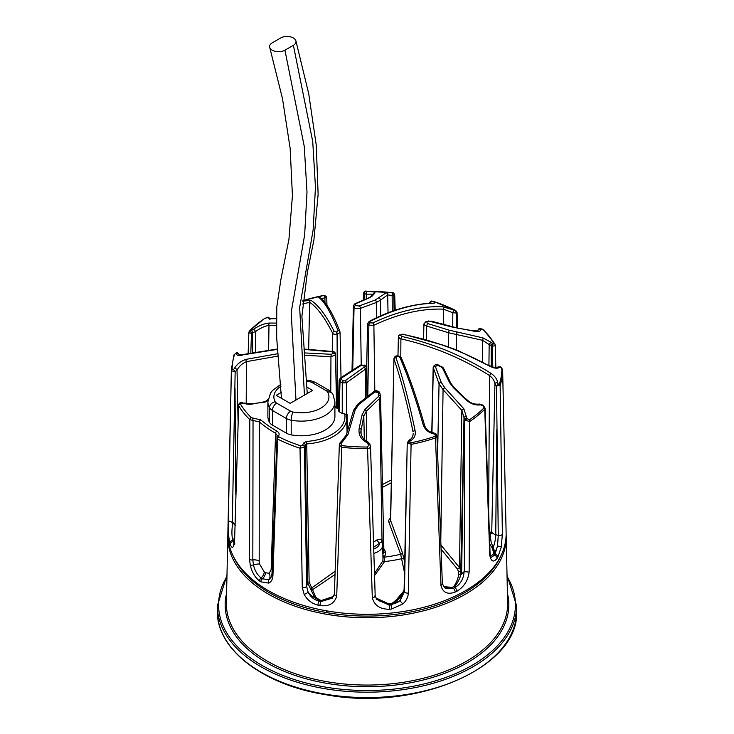 <?xml version="1.0" encoding="UTF-8"?>
<svg xmlns="http://www.w3.org/2000/svg" width="734" height="734" viewBox="0 0 734 734"><rect width="100%" height="100%" fill="white"/><g stroke="black" fill="none" stroke-linecap="round" stroke-linejoin="round"><path stroke-width="1.1" d="M267.956 400.314A43.572 25.158 0 0 0 266.433 401.425L251.854 404.113A9.395 5.422 180 0 1 243.908 403.25A1.982 1.147 0 0 0 242.743 403.03L240.367 403.939A1.798 1.385 149 0 0 238.669 405.719L234.559 541.775C233.586 548.206 232.118 549.041 230.164 544.279A139.047 80.281 180 0 1 229.806 543.077C228.54 537.077 228.045 529.691 228.311 520.901L231.366 370.808A135.634 78.309 180 0 1 231.375 369.386L227.879 532.976A139.139 80.327 0 0 0 268.616 590.769A139.139 80.327 0 0 0 421.041 607.991A139.139 80.327 0 0 0 506.121 532.976L502.634 369.89A1.798 1.468 179.4 0 0 501.854 368.716L500.441 367.266L499.634 367.376C497.074 368.954 493.175 368.248 487.945 365.266C461.09 350.604 432.684 340.31 402.737 334.383L400.461 334.952L401.599 336.42C433.106 343.466 462.897 355.788 490.982 373.358C495.092 376.239 497.322 379.432 497.68 382.928L498.202 384.093L499.359 384.065A134.854 77.859 0 0 0 501.854 368.716M270.846 578.126L268.846 579.814A2.991 2.422 64.6 0 0 268.727 583.117L260.79 581.823A139.047 80.281 180 0 1 259.497 580.933C255.01 577.401 251.946 572.19 250.294 565.281L249.551 559.235L249.799 419.655A135.845 78.428 180 0 1 238.669 405.719L234.559 541.775M264.231 571.859A132.918 76.74 0 0 0 265.469 572.713L269.24 573.3L271.149 569.556L275.571 433.243A129.854 74.969 180 0 1 275.177 433.023A129.854 74.969 180 0 1 259.313 421.903L259.185 561.226L259.561 564.033L264.231 571.859A5.982 3.78 -54.9 0 1 261.075 577.906C257.359 574.97 254.817 570.639 253.441 564.914A2.991 0.67 167.1 0 1 250.294 565.281M489.404 533.398L491.762 531.132L490.202 535.38L491.211 542.72L493.248 547.252L494.606 552.72L494.129 554.032A1.798 1.376 31.9 0 1 493.331 553.693L493.698 552.546L492.046 547.692L489.761 543.995M490.477 556.06L492.642 554.776A1.798 1.376 33.1 0 0 493.431 555.124A20.46 11.808 180 0 1 494.331 555.299A136.056 78.556 0 0 0 495.01 554.225L497.533 546.032L498.258 535.352L496.505 386.332L494.909 384.001A1.798 1.34 1.4 0 1 495.863 382.854A1.798 1.34 1.4 0 1 497.68 382.928M401.599 336.42L400.902 338.869L399.452 338.319L398.507 336.31A1.798 1.468 -153.3 0 1 398.635 335.796L398.507 336.31M373 294.683C373.826 294.251 371.578 294.086 366.275 294.187L364.183 293.563A1.798 1.697 -84.2 0 1 365.835 291.398L366.872 291.444C373.111 291.591 375.762 292.16 374.808 293.141L371.973 296.279L369.11 297.986L355.586 303.748L355.164 304.371L355.761 305.638L359.073 305.977L375.102 300.078L386.075 292.866L392.112 292.673A134.854 77.859 0 0 0 366.44 291.306L365.835 291.398M337.475 407.921L337.071 334.493L333.557 334.08L332.612 333.208A1.798 1.486 -27.6 0 1 334.199 331.447L336.484 332.007L337.071 334.493L340.062 332.374L341.026 377.56M359.073 305.977A1.798 1.165 67.4 0 1 360.385 308.344L355.091 308.399L353.403 305.858L352.026 370.285M480.761 328.933A1.798 1.532 93.1 0 0 480.018 328.658L483.899 330.19A1.798 1.266 134.7 0 0 483.504 329.961L481.504 328.979L480.431 329.217C481.009 331.63 478.302 332.181 472.311 330.851L451.731 326.933L429.262 321.18L426.702 321.795L427.454 323.492L426.683 326.024L425.004 325.401L423.913 323.914L423.582 339.227M494.349 550.032A130.358 75.263 180 0 1 493.679 551.72M235.421 525.663L232.751 522.773C231.66 529.81 231.66 535.682 232.751 540.389A136.056 78.556 0 0 0 233.109 541.573A20.46 11.808 180 0 1 234.045 541.49A135.111 78.006 180 0 1 233.687 540.288L234.577 535.838M364.055 365.468A1.798 0.973 -57.4 0 1 365.037 365.33L366.404 367.633L365.339 369.248L346.476 382.799A1.798 0.862 -127.5 0 0 345.099 380.818L364.064 367.183L364.055 365.468L361.293 365.312A1.798 0.908 -120.6 0 0 360.403 365.137L340.347 378.028L339.163 380.084L340.035 381.441A1.798 0.973 -57 0 1 341.182 379.45L343.393 380.909L345.099 380.818M240.367 403.939A134.047 77.391 0 0 0 251.34 417.692L260.809 419.885A128.065 73.932 0 0 0 276.837 431.069C279.159 432.528 279.709 434.189 278.489 436.051L278.801 436.849A134.047 77.391 0 0 0 300.912 445.896L302.674 445.419L303.399 443.116L306.509 441.428A43.572 25.158 0 0 0 344.787 414.104L346.476 414.297L346.476 382.799L342.246 382.891A1.798 0.963 -56.6 0 1 343.393 380.909M361.293 365.312L341.237 378.221A1.798 0.807 -124.5 0 0 340.347 378.028M341.237 378.221L341.182 379.45M365.771 397.718L365.339 369.248A1.798 0.954 -123.6 0 0 364.064 367.183M363.844 365.33A1.798 0.982 -57.4 0 1 364.826 365.193L360.403 365.137L364.826 365.193M383.854 548.931A8.872 5.129 180 0 1 385.001 550.693L385.579 552.583A8.872 5.129 180 0 1 384.166 556.372A1.798 1.211 49.8 0 1 382.891 555.143M385.579 552.583A1.798 1.44 -17 0 1 383.919 551.784M381.983 542.536L381.753 541.701L379.671 543.123A2.991 1.872 55.5 0 1 377.377 539.618L382.01 539.077L382.451 543.435M361.1 433.977L361 429.381A1.798 0.826 -168.8 0 0 359.192 428.353L362.027 414.829L364.89 409.563L378.414 396.516L378.836 395.277A1.798 1.165 -13.1 0 1 380.524 396.057A1.798 1.165 -13.1 0 1 380.542 396.259L383.919 551.986A7.083 4.092 0 0 1 382.864 554.179M380.542 396.259L379.726 398.333L366.284 411.26L363.816 416.013A1.798 0.982 -167.4 0 0 362.027 414.829M375.175 595.724L376.579 599.201L389.13 605.119A136.056 78.556 0 0 0 391.084 604.926L400.168 600.596L404.452 591.586L407.031 453.291L404.113 589.558L402.81 593.255L397.929 599.65L392.947 603.908L390.938 604.385A135.111 78.006 180 0 1 388.956 604.587L378.671 600.623M375.854 597.907L388.818 603.926A134.267 77.52 0 0 0 390.791 603.733L392.516 603.284L396.764 599.302L403.975 590.797M392.516 603.284A1.798 0.505 67.3 0 0 392.947 603.908A13.762 11.175 169.3 0 0 400.168 600.596A2.991 0.67 46.9 0 0 402.966 603.889L391.607 609.027A139.047 80.281 180 0 1 389.616 609.229L389.13 605.119A20.46 11.808 180 0 0 388.956 604.587L388.818 603.926M443.455 586.613L452.135 587.384A1.798 0.927 -115.3 0 0 452.676 587.934A20.46 11.808 180 0 1 453.291 588.347L445.171 588.237L442.345 583.833L440.969 585.622L435.501 437.941A1.798 0.743 -108.7 0 0 435.106 436.363L435.409 434.546L434.189 433.977A1.798 0.477 95.1 0 0 433.849 432.922L436.253 434.097L436.969 436.051L435.501 437.941A135.634 78.309 180 0 1 411.086 444.409L408.315 593.054C408.159 597.045 406.37 600.66 402.966 603.889M374.964 595.246C375.487 596.513 374.597 597.32 372.303 597.65L367.56 448.657L367.56 447.024L368.642 445.125L367.128 442.767C360.889 439.519 358.238 434.721 359.192 428.353M389.616 609.229C380.12 609.348 374.349 605.495 372.303 597.65C374.588 597.201 375.478 596.347 374.955 595.1M452.135 587.384A134.267 77.52 0 0 0 453.75 586.604C456.218 583.108 457.869 579.135 458.713 574.694L460.924 574.428C459.539 579.328 457.328 583.567 454.3 587.154A20.46 11.808 180 0 0 454.887 587.576C460.502 584.2 463.576 578.897 464.108 571.667L469.154 572.061C467.962 580.649 463.851 587.062 456.823 591.301A139.047 80.281 180 0 1 455.19 592.081C447.703 594.834 442.96 592.677 440.969 585.622M458.713 574.694L458.365 571.465A1.798 1.083 -172.2 0 0 460.741 570.869M458.365 571.465L457.585 569.245L459.484 567.575L460.778 570.639L464.007 417.912M460.778 570.639L460.924 574.428M457.585 569.245L441.106 549.234M493.698 552.546A1.798 1.303 5.1 0 0 494.606 552.72A13.762 4.523 104.3 0 0 497.533 546.032A2.991 0.587 10.6 0 1 501.239 547.16L497.826 557.216A139.047 80.281 180 0 1 497.129 558.308C493.477 562.813 491.018 561.703 489.752 554.968L484.743 409.223A1.798 1.275 -135.3 0 0 484.064 407.82L483.146 405.865L480.559 404.874C474.889 405.599 469.54 403.461 464.503 398.452L453.428 387.68L449.63 382.717L442.281 367.615L437.941 365.349L435.381 366.44L441.198 382.377L444.804 387.736L463.815 408.755L466.769 417.995L469.191 419.967A134.854 77.859 0 0 0 484.064 407.82M499.634 367.376A1.798 1.578 43.9 0 0 497.358 367.358L500.047 366.807C500.735 366.596 501.597 367.624 502.634 369.881A135.634 78.309 180 0 1 500.129 385.341L502.377 534.15L501.239 547.16M491.129 557.445L494.331 555.299A2.991 2.285 33.1 0 1 497.129 558.308M497.826 557.216A2.991 2.303 32 0 0 495.01 554.225A20.46 11.808 180 0 1 494.129 554.032M483.899 330.19L494.881 343.952A1.798 1.385 148.8 0 1 495.037 344.512C495.422 345.742 494.468 346.209 492.175 345.907A1.798 0.532 -62.5 0 0 493.129 343.494L494.303 343.475A134.854 77.859 0 0 0 483.504 329.961M492.808 367.147L492.175 345.907L491.248 345.43A1.798 0.523 -62.9 0 0 492.184 343.007L493.129 343.494M427.454 323.492L449.3 330.208L482.889 337.851L491.156 342.356A1.798 0.468 128.6 0 0 489.174 344.576L482.522 340.292L448.373 332.713L426.683 326.024L426.601 340.071M491.248 366.596L491.248 345.43L489.174 344.576L488.917 365.504M491.156 342.356L492.184 343.007M430.876 321.235L425.959 321.62L423.913 323.914M429.262 321.18A1.798 1.165 -103.1 0 0 428.528 321.006M426.702 321.795A1.798 1.147 -103.9 0 0 425.959 321.62M449.3 330.208L448.373 332.713L448.291 346.888M456.566 331.952A1.798 0.679 97.6 0 1 456.493 334.447L456.576 349.934M482.889 337.851A1.798 0.826 108.2 0 1 482.522 340.292L482.642 361.935M430.252 301.582L429.757 302.793L430.252 301.582L431.436 301.041L433.803 301.527A1.798 0.725 108.2 0 0 433.748 301.509L432.445 301.344C435.638 302.711 435.464 303.371 431.913 303.316C412.48 304.078 391.828 310.133 369.936 321.492A1.798 1.11 -116.2 0 0 369.129 321.446L367.596 323.657L366.532 373.349M369.936 321.492L369.945 322.813A1.798 1.092 117.1 0 0 368.661 325.07L367.596 323.657M431.913 303.316A1.798 1.404 -88.7 0 0 431.5 303.225L431.5 303.225C411.352 304.142 390.571 310.207 369.129 321.446M455.842 310.62A1.798 0.963 116.7 0 0 455.676 310.482L457.062 312.317L456.328 313.042L455.53 310.436A134.854 77.859 0 0 0 433.748 301.509M456.328 313.042L452.832 312.757A1.798 0.633 -65.4 0 1 453.474 311.078A1.798 0.633 -65.4 0 1 454.41 310.234L455.786 310.766M369.945 322.813L372.707 322.978C397.333 311.317 420.72 305.913 442.868 306.748L454.41 310.234M370.156 322.923A1.798 1.092 117.2 0 0 368.872 325.18L367.596 396.314M372.707 322.978A1.798 1.046 66 0 1 373.881 325.272L368.872 325.18L367.817 396.14M442.868 306.748A1.798 1.358 96.1 0 1 443.529 309.17C421.591 308.335 398.369 313.702 373.881 325.272L374.817 391.121M452.676 327.043L452.832 312.757L443.529 309.17L443.749 324.373M364.055 299.711L364.183 293.563L363.486 293.077C364.853 291.169 365.844 290.581 366.44 291.306L392.121 292.673C392.543 292.04 393.396 292.664 394.681 294.536L394.259 295.096A1.798 1.615 -88.2 0 0 392.901 292.82M394.782 310.546L394.259 295.096L393.782 295.086A1.798 1.615 -89.1 0 0 392.424 292.811M369.11 297.986A1.798 1.349 -109.8 0 0 368.486 298.013L354.871 303.793L353.403 305.867M355.586 303.748A1.798 1.275 -115.7 0 0 354.871 303.793M355.164 304.371A1.798 1.642 154.5 0 0 353.458 306.197L352.109 370.23M355.761 305.638A1.798 1.633 155.2 0 0 354.045 307.454L352.742 369.835M375.102 300.078A1.798 1.239 72.7 0 1 376.322 302.491L360.385 308.344L361.229 364.77M378.762 298.169A1.798 1.67 43.4 0 1 380.423 300.142L376.322 302.491L376.551 317.941M386.075 292.866A1.798 1.734 70.8 0 1 387.671 294.894L380.423 300.142L380.753 316.088M391.607 292.765A1.798 0.899 94.2 0 1 392.149 295.472L387.671 294.894L388.047 313.088M394.075 310.803L393.782 295.086L392.149 295.472L392.286 311.455M332.236 351.448L332.612 333.208C324.63 317.372 316.969 307.078 309.629 302.325A1.798 1.734 -64.4 0 1 310.968 300.362C318.4 305.115 326.144 315.482 334.199 331.447M302.665 301.16L310.968 300.362M308.656 349.274L309.629 302.325L302.408 304.05M323.153 295.536A1.798 0.477 78.8 0 1 323.171 295.536A134.854 77.859 0 0 0 302.711 300.72L323.171 295.536M336.484 332.007L338.108 330.713C331.227 313.134 324.823 302.059 318.895 297.49C318.088 297.059 319.703 296.408 323.722 295.527L324.584 295.316L326.749 297.087L321.749 298.766M276.149 318.666L270.185 318.776L267.231 317.593L264.809 318.363A134.854 77.859 0 0 0 249.936 330.511L253.441 329.337C259.111 325.52 264.46 323.419 269.497 323.043L276.122 323.098M264.809 318.363A1.798 1.11 56.2 0 0 264.579 318.464L249.542 330.75A1.798 1.275 44.7 0 1 249.936 330.511M267.736 317.409A1.798 1.633 89.1 0 0 267.497 317.4L267.497 317.4A1.798 1.633 89.1 0 0 266.772 317.593M269.993 319.253C269.048 317.51 268.378 316.886 267.983 317.391A1.798 1.633 90 0 0 267.231 317.593M267.451 317.749A1.798 1.725 22.5 0 1 269.773 318.602M270.185 318.776A1.798 1.422 -93.9 0 1 270.754 318.584L269.277 318.528L269.919 319.602M276.149 325.446L268.974 325.355A1.798 1.321 -92 0 1 269.497 323.043M268.635 349.65L268.974 325.355C264.791 326.043 260.276 328.126 255.45 331.621A1.798 0.716 -125.9 0 0 253.441 329.337M255.716 351.513L255.45 331.621L252.679 332.603A1.798 0.697 -112.9 0 1 252.074 330.098M252.624 352.137L252.679 332.603L251.478 333.126A1.798 0.697 -113.5 0 1 250.854 330.621M250.817 352.54L251.478 333.126C249.193 333.218 248.45 332.667 249.257 331.474M248.156 353.173L248.863 332.199L249.542 330.75M336.778 331.952L337.365 334.438L337.768 408.086M338.108 330.713A1.798 1.505 -22.1 0 1 339.888 331.557L339.888 331.557A1.798 1.505 -22.1 0 1 339.98 331.988M318.895 297.49A1.798 1.762 -62.2 0 1 320.079 297.646A1.798 1.762 -62.2 0 1 320.079 297.655L320.079 297.655C326.685 302.903 333.291 314.207 339.888 331.557L340.062 332.374M323.722 295.527A1.798 0.826 78 0 1 324.611 296.38A1.798 0.826 78 0 1 324.923 298.169L324.96 302.151M326.924 304.931L326.749 297.087M368.486 298.013L370.505 296.94A1.798 1.707 36.7 0 1 371.973 296.279M370.505 296.94L373.606 293.536A1.798 1.752 50.1 0 1 374.808 293.141M366.238 298.848L366.275 294.187A1.798 0.688 -88.9 0 1 366.872 291.444M363.504 299.94L363.706 293.517A1.798 1.697 -85.7 0 1 365.358 291.361M430.574 303.215A1.798 1.33 -68.4 0 1 432.445 301.344M431.436 301.041L432.032 301.114M433.803 301.527L455.676 310.482A1.798 0.963 116.7 0 0 455.53 310.436M456.603 327.942L456.245 313.418M477.816 331.153L477.77 330.575L477.751 331.162M430.95 321.061L458.062 328.162A1.798 0.807 97.2 0 1 458.401 328.401M458.062 328.162L471.999 330.612A1.798 0.89 103 0 1 472.311 330.851M477.825 330.887A1.798 1.624 -25.1 0 1 480.431 329.217M480.779 328.704L482.669 329.327C481.256 328.355 487.477 332.263 480.779 328.704A1.798 1.541 94.1 0 1 481.504 328.979M495.037 344.512L494.881 343.952A1.798 1.385 148.8 0 0 494.303 343.475M495.202 345.008L495.881 367.688M499.359 384.065A1.798 1.44 -161.3 0 1 500.129 385.341L496.624 386.02L498.202 384.093M494.909 383.992L491.762 531.141A6.698 3.863 0 0 0 491.762 531.141L494.909 384.001C494.578 380.964 492.789 378.138 489.532 375.524C461.75 358.109 432.207 345.897 400.902 338.869L400.782 357.119M487.945 365.266L457.007 350.1L443.088 345.118L402.957 334.135L398.718 335.64A1.798 1.468 -153.3 0 0 398.681 335.722M400.461 334.952A1.798 1.468 -153.3 0 0 398.718 335.64L398.635 335.796A1.798 1.468 -153.3 0 1 400.379 335.108M490.982 373.358L489.532 375.524L488.651 511.029M500.047 366.807L500.441 367.266M491.762 531.333L491.762 531.141A6.698 3.863 0 0 0 493.725 533.921A6.698 3.863 0 0 0 495.762 534.719A13.762 4.523 -75.7 0 1 493.248 547.252A1.798 0.817 -31.2 0 1 492.046 547.692M490.202 535.38A1.798 1.45 22.9 0 1 489.486 535.866M492.642 554.776A134.267 77.52 0 0 0 493.331 553.693M455.19 592.081A2.991 1.551 64.7 0 0 453.291 588.347A136.056 78.556 0 0 0 454.887 587.576A2.991 1.578 64 0 1 456.823 591.301M461.291 574.199L464.108 571.667M453.428 387.68A1.798 0.541 132.3 0 1 454.107 387.524L465.127 398.268C469.109 401.37 471.476 404.7 479.256 404.095L483.183 405.251L485.128 408.223L484.743 409.223A135.634 78.309 180 0 1 469.778 421.454L469.154 572.061M469.191 419.967A1.798 1.11 -123.8 0 1 469.778 421.454L464.916 420.279A1.798 0.532 -25.6 0 1 467.228 418.94M464.356 571.612L464.466 419.334A1.798 0.541 -25.8 0 1 466.769 417.995M466.549 416.921A1.798 1.018 -172.5 0 0 464.035 417.554L464.035 417.554A1.798 1.018 -172.5 0 0 464.026 417.646L461.851 410.407L443.07 389.635L439.051 383.854L433.17 367.385C434.124 363.715 438.473 364.697 438.253 365.027L437.281 364.743C438.473 364.89 432.032 364.238 438.253 365.027L437.941 365.349M461.613 574.043L464.044 417.481M463.815 408.755L461.851 410.407L459.484 567.575L440.73 544.793M444.804 387.736A1.798 0.661 134.4 0 0 443.07 389.635L440.795 540.756M441.198 382.377A1.798 1.156 161.1 0 0 439.051 383.854L437.611 453.566M435.381 366.44A1.798 1.266 159.1 0 0 433.299 368.018L431.968 432.537M441.097 366.633L438.253 365.027M442.281 367.615A1.798 1.193 -27 0 1 443.483 368.138L441.391 366.312M449.63 382.717A1.798 1.064 -24.6 0 1 450.777 383.194L443.483 368.138M465.127 398.268L464.503 398.452M479.256 404.095A1.798 1.147 75.1 0 1 480.559 404.874M481.963 404.553L481.926 405.159M483.183 405.251L483.146 405.865M489.752 554.968L490.092 554.023L490.954 557.418M453.75 586.604A1.798 0.945 -116 0 0 454.3 587.154M434.189 433.977C428.436 432.785 424.711 429.546 423.032 424.261C415.6 398.167 407.856 375.817 399.801 357.229A1.798 1.34 -22.8 0 1 401.305 357.935L401.305 357.935C401.076 356.733 399.709 356.054 397.204 355.898L397.066 356.027M399.801 357.229L397.204 355.898M423.032 424.261A1.798 0.771 -15.2 0 1 424.371 424.647L424.371 424.647A1.798 0.771 -15.2 0 1 424.371 424.821M410.829 442.795A1.798 0.477 -101.2 0 1 411.086 444.409L407.297 442.657L409.416 441.969L410.829 442.795A134.854 77.859 0 0 0 435.106 436.363M413.15 433.766L413.159 433.684C412.866 436.941 411.563 439.024 409.242 439.95L409.242 439.95A1.798 0.587 66.8 0 1 410.278 440.914L409.416 441.969M397.516 356.274L395.892 357.577C402.773 377.432 409.177 401.81 415.105 430.72C415.912 435.234 414.297 438.638 410.278 440.914M397.222 356.311L396.901 355.935C395.617 355.742 394.626 356.66 393.938 358.697L390.497 519.736A7.083 4.092 0 0 0 390.644 520.635L393.938 358.697M395.892 357.577A1.798 1.358 161.5 0 0 394.02 359.174C400.837 378.909 407.168 403.085 413.003 431.702A1.798 0.743 169.1 0 1 415.105 430.72M413.159 433.684L412.93 435.446M404.48 572.548L400.654 554.253A1.798 1.431 159.8 0 0 402.416 552.592L404.691 562.336M384.166 556.372L384.01 556.959A17.754 10.248 180 0 1 384.121 557.189L384.533 561.602A92.42 53.353 180 0 0 401.682 558.675A1.798 0.789 168.7 0 0 403.755 557.638M452.676 587.934L445.547 587.962M436.106 434.409L435.409 434.546M407.031 453.291L407.251 442.914M404.113 589.558A6.698 3.863 0 0 0 404.15 590.026A13.762 11.175 -10.7 0 1 397.929 599.65A1.798 0.807 31.7 0 1 396.764 599.302M374.487 573.538L382.909 560.712A1.798 0.826 5.3 0 0 384.533 561.602L374.551 575.575M382.909 560.712L382.974 558.941M402.416 552.592L390.644 520.635A1.798 1.431 159.8 0 1 388.892 522.287L400.654 554.253A86.786 50.105 0 0 1 384.121 557.189A1.798 1.413 -25.4 0 1 382.928 556.968M381.753 541.701A2.991 2.431 142.6 0 1 382.01 539.077L379.726 398.333A1.798 0.945 47.9 0 0 378.414 396.516M339.741 443.831A1.798 0.514 27 0 1 339.695 443.565A1.798 0.514 27 0 1 341.099 443.721L341.741 447.29A135.634 78.309 180 0 0 367.56 448.657C369.945 448.272 370.853 447.171 370.294 445.354L370.312 445.143A1.798 0.606 159.5 0 0 368.642 445.125M364.312 439.565L363.816 416.013L360.816 431.895M360.807 431.748L360.807 431.748C360.816 433.684 361.596 435.858 363.147 438.271C363.477 439.134 365.027 440.299 367.771 441.767L367.128 442.767M369.817 444.107A1.798 0.624 159.3 0 0 369.835 443.887L369.835 443.887A1.798 0.624 159.3 0 0 368.165 443.859M370.294 445.354A1.798 0.606 159.5 0 0 370.312 445.143L367.771 441.767M340.218 442.896A1.798 0.523 27.1 0 1 340.172 442.62L339.328 444.988L341.741 447.29L336.713 596.017C334.585 595.467 333.933 594.595 334.768 593.421M378.836 395.277L378.239 392.736L374.927 391.873L358.898 404.406L355.238 409.746L347.925 434.666L342.393 441.905L341.686 441.024L340.172 442.62A1.798 0.523 27.1 0 1 341.576 442.776L341.099 443.721M342.393 441.905L341.576 442.776M364.89 409.563A1.798 0.826 44.2 0 1 366.284 411.26L366.771 441.317M380.597 396.663L379.928 393.534A1.798 1.184 -13.3 0 1 379.955 393.736M378.239 392.736A1.798 1.184 -13.3 0 1 379.928 393.534C379.524 393.681 380.735 390.158 373.826 391.635L357.797 404.14L353.595 410.26A1.798 1.009 -162.1 0 0 353.577 410.508M374.927 391.873A1.798 0.881 -126.2 0 0 373.826 391.635C376.193 390.011 378.221 390.644 379.928 393.534M358.898 404.406A1.798 0.78 -129.8 0 0 357.797 404.14M355.238 409.746A1.798 1.009 -162.1 0 0 353.595 410.26L346.329 434.968A1.798 0.716 -165 0 0 346.329 435.143M347.925 434.666A1.798 0.716 -165 0 0 346.329 434.968L341.686 441.024M302.674 445.419A1.798 1.44 17.3 0 1 304.445 447.043L306.601 586.209L308.096 591.962C310.354 596.77 314.005 599.825 319.042 601.128A136.056 78.556 0 0 0 320.997 601.541L332.218 598.182M332.429 597.953L321.336 601.027A135.111 78.006 180 0 1 319.354 600.614L314.748 597.669L307.665 582.805A1.798 1.018 179 0 1 309.142 581.961L315.767 597.228L319.657 599.981A134.267 77.52 0 0 0 321.63 600.403L333.493 596.448M335.025 574.483L312.666 589.641A1.798 0.917 168.6 0 1 310.941 589.586A1.798 0.963 129.2 0 1 311.913 587.806L335.135 571.208M319.657 599.981A1.798 0.514 102.3 0 1 319.354 600.614A20.46 11.808 180 0 1 319.042 601.128A2.991 0.862 102.3 0 0 317.987 605.146C311.822 603.559 307.207 599.962 304.151 594.347A2.991 0.917 152.8 0 0 308.096 591.962A13.762 11.065 -162.7 0 0 314.748 597.669A1.798 0.872 142.2 0 0 315.767 597.228M334.787 593.237C333.961 594.402 334.603 595.329 336.713 596.017C334.548 603.486 328.97 606.669 319.987 605.568A2.991 0.826 101.7 0 1 320.997 601.541A20.46 11.808 180 0 1 321.336 601.027A1.798 0.495 101.7 0 0 321.63 600.403M304.151 594.347L302.261 587.429L300.022 448.235A135.845 78.428 180 0 1 277.617 439.07L272.938 575.465C272.709 579.328 271.314 581.879 268.736 583.117M306.509 441.428L306.72 443.896L305.161 444.74L304.445 447.043L300.022 448.235A1.798 0.725 108.1 0 1 300.912 445.896M344.787 414.104A1.798 1.459 -9.2 0 1 346.576 415.444A45.37 26.195 180 0 1 346.769 417.554A45.37 26.195 180 0 1 306.72 443.896L309.142 581.961M346.476 414.297L347.099 414.618L347.457 430.821M344.778 413.994L342.246 413.508L339.099 411.691L338.227 410.444L339.163 380.093M338.273 408.93L337.741 408.682A1.798 1.037 -60 0 1 338.282 408.508M277.608 349.329L243.018 354.852A1.798 0.917 -106.3 0 1 243.404 354.467L239.091 354.926M233.871 355.366A1.798 1.44 18.7 0 1 233.935 355.008L236.33 352.77C237.192 352.292 238.11 352.971 239.091 354.779L239.091 354.834A1.798 1.578 -178 0 0 236.32 353.513L235.797 353.182L234.641 354.265A134.854 77.859 0 0 0 232.146 369.615L233.559 369.514L234.366 368.532C236.926 364.147 240.825 361.082 246.055 359.348A1.798 0.807 73.7 0 0 246.441 361.642C242.284 363.413 239.156 366.229 237.036 370.083A1.798 1.11 -154.9 0 0 236.045 368.863A1.798 1.11 -154.9 0 0 234.366 368.532M243.018 354.852C238.908 356.054 236.678 355.614 236.32 353.513M238.036 420.325L237.036 370.083L235.155 371.762L233.559 369.514M235.109 371.624L231.366 370.808A1.798 1.468 -0.6 0 1 232.146 369.615M231.375 369.386L233.935 355.008A1.798 1.44 18.7 0 1 234.641 354.265M304.399 352.916L331.263 354.293L330.951 356.687L304.638 355.32M278.25 356.036L246.441 361.642L246.211 403.59M246.055 359.348L278.021 353.678M331.263 354.293L333.539 353.338A1.798 1.358 23.1 0 1 335.41 354.999L330.951 356.687L330.768 391.497M336.75 407.498L335.612 354.228L336.493 407.352M333.539 353.338L333.621 353.146A1.798 1.358 23.2 0 1 335.493 354.816L336.576 407.398M333.621 353.146L332.401 351.87A1.798 0.523 -82.5 0 1 332.777 351.522L304.004 349.035M332.401 351.87L304.041 349.412M235.155 371.762L232.32 522.232L234.935 523.938M228.311 520.901L232.32 522.232A1.798 0.541 80.4 0 0 232.32 522.424L228.311 520.901M234.513 540.041A1.798 1.45 164.1 0 1 233.687 540.288A20.46 11.808 180 0 1 232.751 540.389A2.991 2.413 164.1 0 0 229.806 543.077M234.495 538.839L234.467 539.802M266.433 401.425A1.798 1.174 -127.8 0 0 265.332 401.47A1.798 1.174 -127.8 0 0 265.011 402.085M230.164 544.279A2.991 2.404 162.6 0 1 233.109 541.573L234.063 543.527M269.24 573.3A5.982 4.945 -114.2 0 1 268.846 579.814L262.35 578.787A2.991 1.863 124.3 0 0 260.79 581.823M259.561 564.033A5.982 1.367 -14.3 0 0 253.441 564.914L252.826 559.959L253.037 420.454L249.799 419.655A1.798 1.266 134.6 0 1 251.34 417.692M278.801 436.849A1.798 0.963 116.8 0 0 277.617 439.07L276.846 437.06A1.798 1.349 -143 0 1 277.057 436.436L271.975 574.135A2.991 1.734 1.9 0 0 272.938 575.465M278.489 436.051A1.798 1.349 -143 0 0 277.057 436.436L277.342 435.748L275.571 433.243A1.798 1.037 119.8 0 1 276.837 431.069M260.809 419.885A1.798 1.22 130.6 0 0 259.313 421.903L253.037 420.454L252.643 418.013M264.469 402.195L251.588 403.81L242.743 403.03M241.495 403.021L242.752 402.7M303.399 443.116A1.798 1.44 17.3 0 1 305.161 444.74L307.665 582.805L306.601 586.209A2.991 1.661 179.1 0 1 302.261 587.429M494.028 550.858L493.147 547.316M491.34 533.379L491.303 532.334M392.305 604.376L392.718 602.798M284.93 50.187L293.389 45.297A8.973 5.184 0 0 0 295.894 40.783A8.973 5.184 0 0 0 289.783 36.7A8.973 5.184 0 0 0 280.691 37.966L272.231 42.856A8.973 5.184 0 0 0 269.727 47.389A8.973 5.184 0 0 0 275.856 51.463A8.973 5.184 0 0 0 284.93 50.187L304.271 146.433L306.995 192.06L304.656 234.898L291.196 312.308L295.976 400.021M281.287 392.378L276.223 395.305L290.187 403.37L312.62 390.415L307.096 387.231M329.153 390.36A5.982 3.459 120 0 0 326.153 390.662L312.198 382.597A5.982 3.459 120 0 1 315.189 382.304L329.153 390.36L332.86 394.039L334.915 401.773L334.915 416.435A33.516 19.35 180 0 1 291.196 434.867A11.973 6.909 180 0 1 286.379 433.17L272.415 425.114A11.973 6.909 180 0 1 269.479 422.334A33.516 19.35 180 0 1 267.882 416.435L267.882 401.773A33.516 19.35 180 0 0 269.479 407.673A5.982 4.652 151 0 1 275.177 401.737A5.982 3.459 0 0 0 276.645 403.122L290.609 411.187A5.982 3.459 120 0 0 286.379 418.508L272.415 410.453A11.973 6.909 180 0 1 269.479 407.673L269.479 422.334M502.377 534.15A2.991 1.67 -0.9 0 1 498.258 535.352L495.762 534.719L496.661 429.821M342.246 413.508L342.246 382.891L340.035 381.441L339.099 411.691M373.725 549.004A12.68 7.322 0 0 0 379.671 543.123L373.67 547.252M406.361 486.156L404.452 591.586A2.991 1.67 1 0 0 408.315 593.054M390.938 604.385A20.46 11.808 180 0 0 391.084 604.926L391.607 609.027M382.478 484.532L391.341 479.917M391.286 482.789L382.542 487.33M388.892 522.287A8.872 5.129 180 0 1 390.525 518.103M382.974 558.969L382.671 545.087A15.671 9.047 180 0 1 373.863 553.335M373.514 542.27L377.377 539.618M341.888 445.657A134.854 77.859 0 0 0 367.56 447.024M319.987 605.568A139.047 80.281 180 0 1 317.987 605.146M337.741 408.682L334.915 407.049M235.797 494.909L235.036 388.589M265.332 401.984A45.37 26.195 180 0 1 266.213 401.342M265.469 572.713A5.982 3.734 -55.7 0 1 262.35 578.787A137.01 79.098 180 0 1 261.075 577.906A2.991 1.89 125.1 0 0 259.497 580.933M259.185 561.226A5.982 3.303 -0 0 0 252.826 559.959A2.991 1.651 -179.9 0 1 249.551 559.235M243.908 403.25A1.798 0.862 -67.1 0 1 244.606 403.058M227.806 536.38L226.384 602.862A140.625 81.19 0 0 0 328.236 681.914A140.625 81.19 0 0 0 507.616 602.862L506.194 536.38A139.203 80.373 180 0 1 328.63 614.624A139.203 80.373 180 0 1 227.806 536.38L227.87 534.673M233.421 556.436A138.01 79.676 0 0 0 328.96 613A138.01 79.676 0 0 0 500.579 556.436M507.414 593.301A141.827 81.878 180 0 1 327.905 683.538A141.827 81.878 180 0 1 226.586 593.301M217.374 605.807L217.374 611.174A149.626 86.383 0 0 0 325.758 694.217A149.626 86.383 0 0 0 516.626 611.174L516.626 605.807A149.626 86.383 180 0 1 325.758 688.841A149.626 86.383 180 0 1 217.374 605.807L226.971 575.126M226.944 576.447A148.433 85.695 0 0 0 326.089 687.198A148.433 85.695 0 0 0 474.971 663.628A148.433 85.695 0 0 0 507.056 576.447M389.314 604.55A4.789 2.431 114.6 0 0 390.561 603.761M326.401 611.404A4.789 2.431 114.6 0 0 327.639 611.018M331.135 611.807A4.789 2.431 114.6 0 0 331.832 611.688M320.419 600.834A4.789 2.431 114.6 0 0 321.18 600.311M304.445 395.14L299.665 307.427L313.124 230.008L315.455 187.179L312.73 141.543L293.389 45.297M332.86 394.039A5.982 4.652 151 0 0 327.63 392.048A5.982 3.459 0 0 0 326.153 390.662M334.915 401.773A33.516 19.35 180 0 1 291.196 420.206A5.982 1.486 -79.5 0 1 293.013 412.031A27.534 15.891 0 0 0 320.868 408.132A27.534 15.891 0 0 0 327.63 392.048M291.196 434.867L291.196 420.206A11.973 6.909 180 0 1 286.379 418.508L286.379 433.17M290.609 411.187A5.982 3.459 0 0 0 293.013 412.031M312.198 382.597A5.982 3.459 0 0 0 309.785 381.753A27.534 15.891 0 0 0 306.83 381.304M280.984 386.231A27.534 15.891 0 0 0 275.177 401.737M309.785 381.753A5.982 1.486 -79.5 0 1 310.877 380.753L306.766 380.166M276.645 403.122A5.982 3.459 120 0 0 272.415 410.453L272.415 425.114M366.404 367.633L367.028 396.745M376.579 599.201L376.973 599.696L376.294 599.274M264.579 318.464L267.974 317.391M276.158 318.455L270.754 318.584M363.257 300.041L363.486 293.077M395.213 310.39L394.681 294.536M432.977 303.316L431.5 303.225M457.062 312.317L457.603 328.098M471.999 330.612L478.247 331.016L477.999 331.529M480.018 328.658C479.32 328.171 478.568 328.814 477.77 330.575L477.77 330.575M398.388 336.814L397.975 355.889M502.634 369.881L503.24 398.149M497.358 367.358C497.322 368.551 494.202 367.771 488.009 364.991M436.969 436.051L442.354 583.97M454.107 387.524L450.777 383.194M485.128 408.223L490.092 554.014M433.17 367.385L431.785 432.473M433.849 432.922C428.858 432.051 425.702 429.289 424.371 424.647C416.985 398.617 409.297 376.377 401.305 357.935M409.242 439.95L407.251 442.841M382.671 545.087L381.845 541.839M375.175 595.687L370.514 446.208M332.291 598.109L334.383 594.072L339.328 444.988M346.567 415.279L347.081 432.17M338.282 408.388L334.915 406.443M335.612 354.228C335.328 352.522 334.383 351.614 332.777 351.522M277.571 348.98L243.404 354.467M268.048 399.562L265.332 401.47M234.421 541.141L233.678 544.619L234.999 543.986M270.782 578.209L271.975 574.135M241.504 402.691C240.128 402.388 239.137 403.195 238.504 405.122L238.504 405.122M516.626 611.174C519.966 667.188 416.774 711.833 325.896 694.731C263.185 684.96 216.411 649.287 217.374 611.174M516.626 605.807L507.029 575.126M506.194 536.38L506.13 534.673M281.452 398.323L276.672 337.704L276.764 307.188L280.911 279.351L288.939 239.348L292.426 195.703L290.159 148.406L282.48 98.622L269.727 47.389M307.243 393.516L301.894 316.345L307.363 272.397L313.913 239.945L318.125 194.317L316.262 145.213L308.72 93.713L295.894 40.783M315.189 382.304L310.877 380.753M280.865 384.332L272.598 390.36L270.534 393.048L267.882 401.773"/></g></svg>
